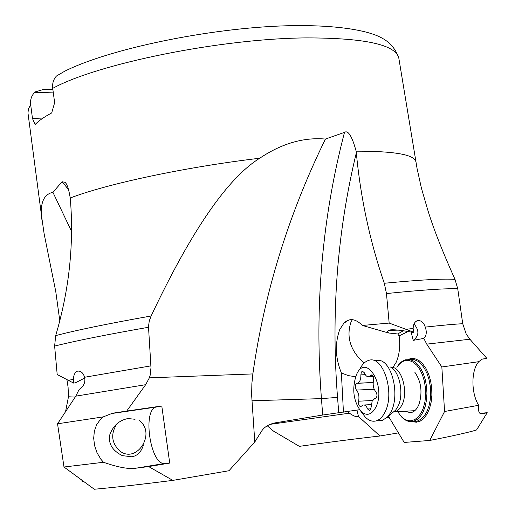 <?xml version="1.0" encoding="UTF-8"?>
<svg xmlns="http://www.w3.org/2000/svg" width="515" height="515" viewBox="0 0 515 515"><rect width="100%" height="100%" fill="white"/><g stroke="black" fill="none" stroke-linecap="round" stroke-linejoin="round"><path stroke-width="0.77" d="M359.56 409.715L322.705 415.032L275.229 422.847C268.54 424.283 263.86 427.263 261.195 431.77L254.783 441.999L228.982 470.729L172.834 480.386L148.635 466.564L169.718 463.075L161.781 405.981L126.722 411.06L145.655 384.692L149.35 377.849L150.161 375.261L150.985 367.607L148.481 326.497L149.292 320.877L151.133 315.985C108.465 323.581 76.651 330.121 55.691 335.606L54.629 346.08L57.191 374.534L73.697 383.128L73.484 379.33C73.555 375.049 74.887 372.332 77.469 371.173C80.675 370.646 83.07 372.667 84.64 377.25C85.574 382.349 83.739 386.417 79.13 389.456L75.827 396.144L57.545 423.794L63.989 467.008L103.496 462.277L100.972 459.374L97.026 452.788L94.58 445.578L93.685 438.201L94.367 431.068L96.678 424.572L100.67 419.094L103.309 416.873L57.545 423.794M71.534 231.325L52.91 192.282L62.115 181.731L65.051 182.342C67.047 183.913 68.778 189.127 70.24 197.979L70.394 199.595C74.012 244.889 69.107 290.228 55.691 335.606M267.272 425.802L273.497 431.106L299.35 446.351C329.034 442.198 355.904 438.748 379.954 435.999L398.475 432.877M347.348 411.562L349.428 413.178C353.728 416.204 356.734 417.285 358.427 416.423L379.954 435.999M357.004 410.101L358.427 416.423M388.774 415.875L388.883 417.008L404.191 442.443L429.748 440.454L444.561 411.498L441.844 366.97L478.776 361.691L482.079 359.084L486.9 358.427L469.892 339.231L466.197 334.01L462.728 323.729L457.751 288.812C445.887 288.323 422.126 289.906 386.469 293.556L384.306 283.269C369.899 241.316 360.577 197.824 356.322 152.801L356.135 151.178C352.035 136.205 348.146 129.941 344.49 132.368L325.428 139.056L322.068 138.831C301.327 137.814 280.54 144.277 259.708 158.234C227.559 178.19 191.368 230.778 151.133 315.985M343.441 412.155L341.374 372.963L348.398 375.635L355.64 376.729M341.374 372.963C335.31 358.009 334.763 343.544 339.739 329.568L343.885 323.188C349.299 317.8 355.472 318.553 362.412 325.454L389.16 323.072L386.469 293.556M149.35 377.849L252.852 373.922L251.867 383.63L251.648 395.108L254.783 441.999M84.814 377.984L75.576 382.729L73.697 383.128M52.833 89.198L43.389 89.494L35.464 91.818L34.351 92.726C31.37 96.009 30.14 99.987 30.662 104.654L32.477 118.482L35.091 124.521C38.561 120.851 44.09 116.995 51.68 112.946L54.635 102.71L52.723 88.355C52.17 83.494 53.425 79.381 56.489 76.001L64.639 71.257C109.006 48.944 209.084 28.01 286.314 25.782C329.207 24.636 361.685 28.904 378.274 36.224C385.278 39.481 394.13 44.522 398.848 58.304C395.945 44.721 365.084 37.917 306.258 37.904C221.141 38.483 97.374 63.744 52.723 88.355M52.91 192.282C44.123 194.303 40.344 202.253 41.573 216.12L44.161 233.965L55.768 291.548L59.804 320.871M66.944 379.812L68.083 387.158L68.469 396.775L75.196 397.091M65.553 411.652L68.469 396.775M83.424 481.287L82.542 481.332L81.653 479.986M416.461 422.223L417.195 421.032M252.852 373.922C264.311 292.784 288.503 214.491 325.428 139.056M398.848 58.304L417.053 168.437L421.425 188.187L427.109 207.732C432.381 225.821 441.683 249.704 455.009 279.388L457.751 288.812M389.16 323.072L413.88 332.246L413.133 328.473C413.391 323.381 415.322 320.723 418.94 320.491C421.862 321.012 423.974 323.22 425.268 327.109C426.967 332.104 426.478 335.864 423.8 338.394L413.217 340.364L411.125 332.04M362.412 325.454L388.477 332.973L387.602 331.396L388.368 330.373C390.962 329.162 399.061 329.812 412.67 332.323L413.88 332.246M414.002 323.974C419.416 330.373 419.159 335.838 413.217 340.364M423.8 338.394L426.755 344.136L441.844 366.97M388.477 332.973L397.715 333.978L399.138 335.889C400.458 345.983 399.44 354.854 396.08 362.502L392.848 367.523M352.279 319.712L350.915 322.306C346.08 337.158 350.451 350.773 364.028 363.146M429.748 440.454C452.537 436.012 468.141 432.523 476.555 429.974L487.209 412.682L480.173 413.391M481.074 359.328L486.9 358.427M487.209 412.682L482.697 413.738L480.508 413.59C478.802 413.12 478.19 410.352 478.667 405.286L444.561 411.498M478.667 405.286C470.762 392.572 471.251 369.764 478.776 361.691M405.067 411.221L410.416 412.721C414.118 412.187 417.021 409.277 419.12 403.998C422.603 391.986 421.18 381.422 414.858 372.294M396.93 367.369C399.428 363.416 402.402 361.124 405.852 360.494L409.625 360.635L413.371 362.277L416.899 365.36L420.021 369.744L422.577 375.216L424.431 381.493L425.474 388.246L425.648 395.134L424.946 401.777L423.407 407.835L421.115 412.985L418.199 416.976L414.807 419.596L411.118 420.742C407.449 421.038 403.998 419.422 400.767 415.895L397.67 411.62M396.904 367.369C399.292 363.287 402.183 360.764 405.562 359.798L410.268 359.695L414.002 361.253L417.536 364.208L420.704 368.425L423.349 373.716L425.332 379.832L426.555 386.482L426.948 393.331L426.497 400.052L425.229 406.303L423.195 411.781L420.51 416.223L417.311 419.416L413.751 421.231L411.936 421.592C408.157 421.888 404.603 420.227 401.275 416.59L399.344 414.15M161.781 405.981L155.556 407.159C142.262 411.865 150.901 465.676 164.716 463.449L169.718 463.075M148.635 466.564L136.301 468.148C129.278 469.403 118.341 467.446 103.496 462.277M63.989 467.008L94.284 489.25C114.607 487.402 140.795 484.448 172.834 480.386M156.856 406.76L114.967 412.837L111.774 413.513L103.309 416.873M114.967 412.837L126.722 411.06M143.485 444.793C141.413 451.797 137.531 455.794 131.834 456.786L122.28 455.627C112.444 450.631 108.247 443.769 109.695 435.027C113.004 425.808 119.094 420.311 127.958 418.547L135.078 419.274M32.477 118.482L43.048 118.044M34.351 92.726L53.219 92.114M374.669 360.21L381.016 360.757C393.106 365.116 399.382 396.08 391.104 411.736L388.162 416.384L382.349 420.504L378.126 420.749M359.502 369.757C361.891 364.659 364.935 361.543 368.65 360.416C382.967 354.784 395.333 392.681 385.008 412.064C382.664 416.815 379.761 419.738 376.291 420.852C372.429 421.927 368.721 420.633 365.18 416.976L362.122 412.94M356.412 374.843C365.747 352.073 386.668 385.883 375.815 407.275C371.502 415.09 366.474 416.371 360.751 411.125C353.329 400.799 351.835 388.799 356.283 375.132L356.412 374.843M356.419 390.074C358.717 392.894 359.444 396.602 358.601 401.204C358.247 404.52 358.987 406.316 360.822 406.586L363.004 405.041C364.884 404.655 366.429 405.981 367.633 409.007L369.719 410.783L371.193 407.095L372.158 401.166L374.553 398.739L375.474 398.591C377.334 396.853 377.444 394.548 375.802 391.696C373.414 388.825 372.654 385.053 373.53 380.379C373.896 377.038 373.15 375.242 371.289 374.978L368.933 376.652C367.066 377.019 365.547 375.738 364.388 372.821L362.386 371.128L361.305 372.242L360.886 374.856C360.944 379.375 359.831 382.149 357.558 383.186L356.766 383.315L355.717 384.396L355.363 385.593L355.517 388.362L356.419 390.074L374.212 389.269M139.082 420.446C156.772 432.793 136.72 464.601 119.641 450.837C111.33 442.733 110.513 433.591 117.182 423.414M270.027 424.36L349.428 413.178M251.919 400.779L321.437 398.616L337.531 397.4L338.748 412.708M337.531 397.4C330.958 313.384 337.228 231.853 356.322 152.801M344.49 132.368C322.1 218.141 314.414 306.889 321.437 398.616L322.705 415.032M68.089 380.373L73.484 379.33M84.64 377.25L150.856 365.875M148.481 327.276C106.47 334.66 75.19 340.93 54.629 346.08M70.24 197.979C107.062 183.823 185.58 167.008 259.708 158.234M68.598 189.655L62.115 181.731M30.662 104.654L28.383 109.006L27.977 113.068L41.573 216.12M387.261 417.388L389.295 417.678M415.888 161.813C414.652 154.693 394.735 151.146 356.135 151.178M455.009 279.388C443.615 278.538 420.047 279.832 384.306 283.269M406.11 329.297L413.133 328.473M425.268 327.109C442.636 325.21 455.125 324.083 462.728 323.729M426.755 344.136L469.892 339.231M399.138 335.889L408.067 331.506M411.781 421.605L416.435 422.223L420.356 421.025L423.967 418.251L427.07 414.041L429.51 408.595L431.145 402.183L431.892 395.153L431.705 387.872L430.592 380.727L428.622 374.09L425.899 368.309L422.577 363.68L418.824 360.423L414.845 358.698L410.835 358.556L408.009 359.457M397.715 333.978L403.322 330.759M482.697 413.738L481.589 413.848M414.826 421.425L417.446 421.019L421.013 419.21L424.225 416.011L426.909 411.575L428.95 406.103L430.225 399.865L430.675 393.157L430.276 386.314L429.053 379.671L427.064 373.562L424.411 368.283L421.238 364.066L417.691 361.124L413.944 359.567L410.185 359.464M164.716 463.449L136.301 468.148M75.827 396.144L145.655 384.692M388.857 416.751L387.969 416.609M391.072 367.407C401.391 365.985 408.936 392.057 401.809 405.273L399.788 408.504L397.883 410.378L395.803 411.562L393.376 412.026M389.997 366.841C399.505 370.324 404.391 394.335 397.921 406.522L395.617 410.152L392.424 412.824M358.601 401.204L372.506 400.516M373.182 382.581L357.011 383.276M365.29 374.682L360.886 374.856M372.577 375.416L370.562 375.493M371.058 408.833L367.633 409.007M65.051 182.342L65.682 183.108M42.03 220.684L41.58 217.085M416.635 320.967L418.94 320.491M348.533 320.188L343.885 323.188M388.368 330.373L398.385 330.134M400.767 415.895L401.275 416.59M413.751 421.231L417.446 421.019L415.74 421.379M78.795 371.006L77.469 371.173M155.556 407.159L111.774 413.513M388.162 416.384L395.617 410.152L395.269 411.749L414.787 410.693M376.291 420.852L382.349 420.504M360.751 411.125L365.18 416.976M373.175 382.613L356.766 383.315M373.182 382.516L357.558 383.186M362.882 371.109L362.386 371.128M373.253 376.478L368.933 376.652M371.798 374.959L371.289 374.978M371.251 404.623L364.111 404.983"/></g></svg>

